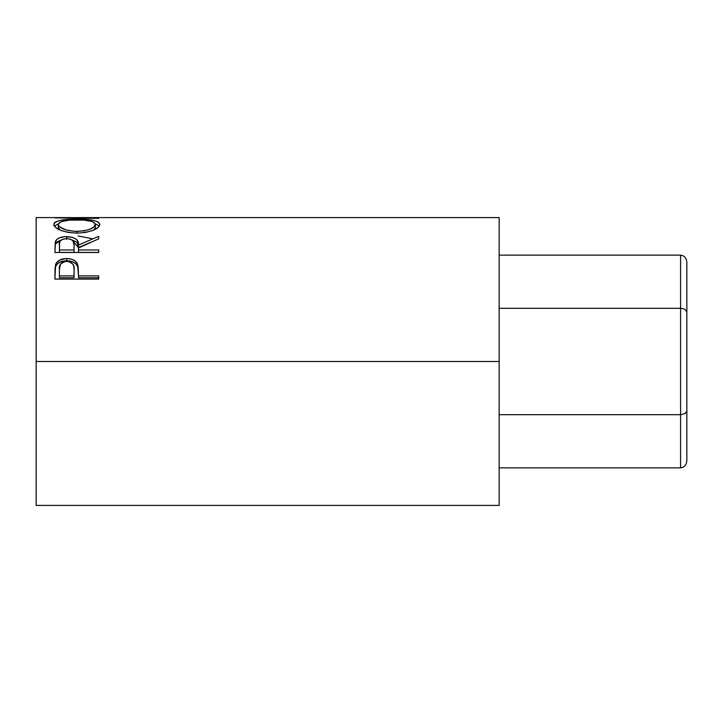 <?xml version="1.0" encoding="UTF-8"?>
<svg xmlns="http://www.w3.org/2000/svg" width="723" height="723" viewBox="0 0 723 723"><rect width="100%" height="100%" fill="white"/><g stroke="black" fill="none" stroke-linecap="round" stroke-linejoin="round"><path stroke-width="1.08" d="M680.596 255.138L499.15 255.138L680.596 255.138L680.596 308.314L499.15 308.314L680.596 308.314L680.596 414.686L499.15 414.686L680.596 414.686L680.596 467.862L499.15 467.862L680.596 467.862L682.991 467.311L685.015 465.748L686.371 463.407L686.85 460.641L686.85 411.071L686.85 460.641L686.371 463.407L685.015 465.748L682.991 467.311L680.596 467.862L680.596 414.686L685.015 413.628L686.85 411.071L686.85 311.929L686.85 411.071L685.015 413.628L680.596 414.686L680.596 308.314L682.991 308.594L680.596 308.314L680.596 255.138L682.991 255.689L680.596 255.138M686.85 262.359L686.85 311.929L685.015 309.372L682.991 308.594L685.015 309.372L686.85 311.929L686.85 262.359L686.371 259.593L685.015 257.252L682.991 255.689L685.015 257.252L686.371 259.593L686.85 262.359M36.15 505.404L36.15 361.5L36.15 505.404L499.15 505.404L499.15 361.5L36.15 361.5L36.15 217.596L36.15 361.5L499.15 361.5L499.15 217.596L80.298 217.596L67.131 217.75L98.717 218.355L54.921 217.876L75.969 217.614M98.717 279.087L54.921 279.087L55.581 264.591C57.262 260.642 60.958 258.626 66.67 258.563C72.508 258.617 76.213 260.714 77.786 264.853L77.786 266.95L76.376 264.392L73.873 262.368L70.474 261.148L66.67 260.795L66.67 258.563L66.67 260.795L59.602 262.304L57.054 264.229L55.581 266.697L55.581 264.591L54.921 274.134L55.581 266.697C57.262 262.829 60.958 260.858 66.67 260.795C72.535 260.867 76.24 262.919 77.786 266.95L78.5 275.897L98.717 275.897L98.717 279.087L54.921 279.087L55.029 268.242L56.177 263.28L59.602 260.099L65.73 258.581L70.474 258.915L73.873 260.163L76.376 262.241L78.201 266.877L78.5 275.897L98.717 275.897L98.717 279.087L98.717 277.749L78.5 277.749L98.717 277.749M98.717 252.49L54.921 252.49L55.517 241.238C57.081 238.238 60.786 236.692 66.633 236.62L66.633 239.34L66.633 236.62C75.12 237.126 79.069 239.937 78.5 245.052L78.5 247.582L77.343 243.055L76.105 241.762L71.948 239.909L78.5 247.582L78.5 245.052L98.717 236.34L98.717 238.816L78.5 247.971L78.5 249.959L98.717 249.959L98.717 252.49L54.921 252.49L55.291 241.934L56.936 239.322L59.467 237.822L64.709 236.683L72.002 237.216L76.105 239.096L77.343 240.416L78.5 245.052L98.717 236.34L98.717 238.816L78.5 247.971L78.5 249.959L98.717 249.959L98.717 252.49L78.5 252.39L98.717 252.39M53.9 225.224L54.171 223.19L55.4 222.033L60.38 220.361L74.505 219.214L93.131 220.343L98.174 221.979L99.837 224.401L98.22 227.347L93.249 230.239L85.838 232.399L77.009 233.158L68.179 232.417L60.624 230.339L55.563 227.465L53.9 225.224M499.15 505.404L499.15 217.596M78.084 235.933L92.183 238.717M54.921 217.876L98.717 218.355L67.131 217.75L98.717 217.894M76.801 219.196L76.801 219.837L76.801 219.196C62.603 218.988 54.93 220.759 53.8 224.51C55.21 229.372 62.946 232.255 77.009 233.158C91.026 232.173 98.635 229.263 99.837 224.401C98.554 220.732 90.881 218.997 76.801 219.196M99.44 226.109L95.273 223.895L99.358 226.001M54.279 226.037L58.373 223.886L54.171 226.191M58.373 227.998L58.292 224.455C59.205 221.328 65.377 219.783 76.792 219.837C88.314 219.774 94.496 221.31 95.346 224.455C94.46 228.341 88.342 230.664 76.99 231.423L76.99 233.158L76.99 231.423C65.558 230.7 59.322 228.378 58.292 224.455L58.292 227.429L60.244 230.185L58.373 227.998M94.062 229.751L95.346 227.429L94.062 229.751M95.346 227.429L95.346 224.455L95.346 227.429M55.517 243.85L61.473 239.873L56.936 241.979L55.517 243.85M78.5 247.582L90.8 242.223L78.5 247.582M78.5 249.959L78.5 252.39L78.5 249.959M74.008 252.39L59.413 252.39L74.008 252.39L74.071 247.6L74.008 252.39M66.624 238.617C72.39 239.268 74.876 241.419 74.071 245.07L74.008 249.959L59.413 249.959L59.413 252.39L59.413 249.959L74.008 249.959L74.071 245.07L72.924 240.714L70.348 239.177L66.624 238.617L62.991 239.177L60.47 240.696L59.575 242.747L59.413 249.959L59.413 244.961C58.581 241.355 60.985 239.25 66.624 238.617M77.786 266.95L78.5 275.309L77.786 266.95M78.5 275.897L78.5 277.749L78.5 275.897M74.008 277.749L59.413 277.749L74.008 277.749L74.108 271.848L74.008 277.749M74.108 271.848L73.927 266.904L72.951 264.13L68.604 261.527L64.817 261.518L60.524 264.031L59.413 269.589C58.644 264.925 61.066 262.178 66.688 261.346C72.408 262.214 74.885 265.052 74.108 269.851L74.108 269.833M74.108 269.851L74.008 275.897L59.413 275.897L59.413 277.749L59.413 275.897L74.008 275.897L74.108 269.851M59.413 269.589L59.413 275.897L59.413 269.589M75.147 231.396L84.157 230.827L90.113 229.11L94.062 226.823L95.273 223.895L92.381 221.59L84.049 220.09L69.571 220.09L61.319 221.609L58.373 223.904L58.373 225.034L59.702 226.832L66.073 229.977L75.147 231.396M36.15 217.596L71.649 217.596M74.071 245.061L74.071 247.591"/></g></svg>
